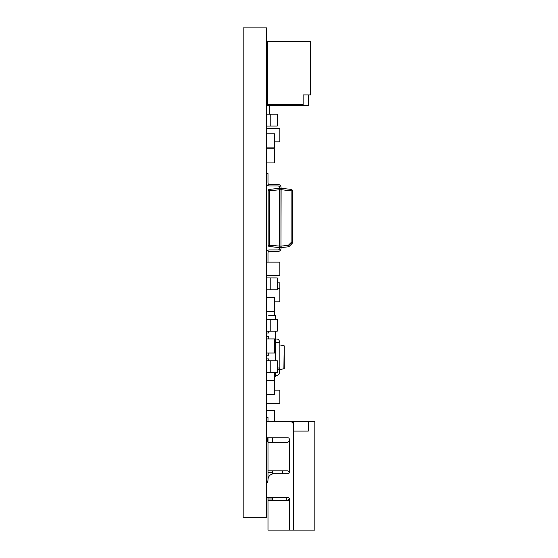 <?xml version="1.0" encoding="UTF-8"?>
<svg xmlns="http://www.w3.org/2000/svg" width="558" height="558" viewBox="0 0 558 558"><rect width="100%" height="100%" fill="white"/><g stroke="black" fill="none" stroke-linecap="round" stroke-linejoin="round"><path stroke-width="0.84" d="M266.515 440.736L267.993 441.483L267.254 440.736L267.254 437.772M266.515 27.9L266.515 517.238L243.176 517.238L243.176 27.9L266.515 27.9M266.515 128.507L279.851 128.507L279.851 141.844L274.662 141.844M266.515 360.747L270.218 360.747L270.218 372.598L266.515 372.598M270.218 372.584L277.291 372.584L277.291 360.761L270.218 360.761M277.291 360.761L277.291 372.584M266.515 319.336L270.218 319.336L270.218 331.194L266.515 331.194M270.218 331.18L277.291 331.18L277.291 319.357L270.218 319.357M277.291 319.357L277.291 331.18M279.467 246.218L279.551 248.443A1.479 1.479 0 0 1 278.072 249.921L269.479 249.921A2.964 2.964 0 0 0 266.515 252.886M279.412 188.723L279.635 247.592L281.037 247.592L281.037 248.443A2.964 2.964 0 0 1 278.072 251.407L269.479 251.407A1.479 1.479 0 0 0 267.993 252.886L267.993 262.134M279.474 188.318L269.472 189.371L279.635 188.311L279.635 189.797L279.474 188.318L281.037 188.311L281.037 187.46A2.964 2.964 0 0 0 278.072 184.496L269.479 184.496A1.479 1.479 0 0 1 267.993 183.017L267.993 173.531L266.515 173.531M281.155 247.501L281.113 246.106L288.298 245.353L291.123 242.528L292.015 243.581L289.19 246.399A1.479 1.479 0 0 1 288.298 246.824L288.298 245.353L289.19 246.399L292.015 243.581A1.479 1.479 0 0 0 292.448 242.528L292.448 190.843A1.479 1.479 0 0 0 291.123 189.371L291.123 190.843L292.448 190.843A1.479 1.479 0 0 0 291.123 189.371L281.113 188.318L281.176 188.785M281.127 189.685L291.123 190.843L291.123 242.528L292.448 242.528M281.113 188.318L280.96 189.797L281.113 188.318M281.113 189.797L280.96 246.106L280.96 188.311M279.635 246.106L280.96 246.106L280.96 247.592L288.298 246.824M266.515 183.017A2.964 2.964 0 0 0 269.479 185.981L278.072 185.981A1.479 1.479 0 0 1 279.551 187.46L279.635 188.311M279.551 247.592L279.467 189.678M268.14 190.843L268.14 245.06A1.479 1.479 0 0 0 269.472 246.531L269.472 189.371A1.479 1.479 0 0 0 268.14 190.843L279.474 189.797M279.474 247.585L269.472 246.531L279.474 247.585L279.412 247.117M281.086 188.318L281.037 187.46M275.408 375.499L276.635 375.499A2.825 2.825 0 0 0 279.46 372.681L279.46 369.682L277.626 369.682M279.851 344.893L284.203 345.834L284.203 368.692L279.46 369.682L279.46 367.973M284.203 345.834L283.882 369.061M279.46 372.681L279.46 369.682L279.46 372.681M279.46 341.845L279.46 342.779L279.46 341.845A2.825 2.825 0 0 0 276.635 339.02L275.408 339.02M275.408 341.859A1.409 1.409 0 0 1 276.559 342.779A1.409 1.409 0 0 0 275.408 341.859M275.408 319.357L275.408 315.591L268.754 315.591M275.408 372.584L275.408 376.35L274.515 376.35M275.408 331.18L275.408 360.761M268.754 331.194L268.754 333L266.515 333M266.515 336.704L268.754 336.704L268.754 338.929M266.515 358.934L268.754 358.934L268.754 360.747M268.754 353.005L268.754 355.23L266.515 355.23M266.515 277.933L270.218 277.933L270.218 289.79L266.515 289.79M270.218 289.776L277.291 289.769L277.291 277.954L270.218 277.947M277.291 277.954L277.291 289.769M272.444 470.819L272.444 472.305L267.993 472.305L267.993 470.819L287.851 470.819L289.337 472.305L289.337 440.736L288.061 442.208L267.993 442.208L267.993 437.772M267.993 421.471L267.993 417.475L266.515 417.475M266.515 437.772L287.851 437.772A1.479 1.479 0 0 1 289.337 439.258L289.337 440.736M289.19 499.619L289.337 498.978L287.851 500.463L267.993 500.463L267.993 530.1L314.824 530.1L314.824 421.471L267.993 421.178M310.381 421.471L308.309 421.178L308.302 431.104L308.302 421.471M267.993 472.305L267.993 479.713A5.929 5.929 0 0 1 266.515 483.633A5.929 5.929 0 0 0 267.993 479.713A5.929 5.929 0 0 1 273.922 473.784L287.851 473.784A1.479 1.479 0 0 0 289.337 472.305L287.851 470.819M293.487 425.182A3.704 3.704 0 0 0 289.776 421.471L266.515 421.471M287.851 500.463L288.709 500.191M266.515 497.499L287.851 497.499A1.479 1.479 0 0 1 289.337 498.978L289.337 530.1M287.851 442.222L267.993 442.222L267.993 470.819M267.993 500.463L267.993 498.978L272.444 498.978L272.444 497.499M267.993 497.499L267.993 498.978M272.444 473.972L272.444 472.305M272.444 498.978L272.444 500.463M308.302 431.104L293.487 431.104L293.487 421.178M272.444 442.222L272.444 437.772M286.226 500.463L286.226 497.499M282.515 473.784L282.515 470.819M267.547 41.578L267.547 104.562L303.12 104.562L303.12 94.93L310.527 94.93L310.527 41.578L266.515 41.578M266.515 105.602L308.302 105.602L308.302 94.93M269.479 114.195L269.479 105.602M274.662 390.119L279.851 390.119L279.851 403.455L266.515 403.455M266.515 147.863L274.662 147.863L274.662 133.787L266.515 133.787M266.515 394.694L274.662 394.694L274.662 380.333L266.515 380.333M274.662 394.415L266.515 394.415M266.515 353.005L274.662 353.005L274.662 338.929L266.515 338.929M275.408 342.779L279.851 342.779L279.851 367.973L277.626 367.973M277.626 288.486L279.851 288.486L279.851 282.836L277.626 282.836M279.851 288.486L279.851 301.822L274.662 301.822M266.515 262.134L279.851 262.134L279.851 275.471L266.515 275.471M266.515 114.195L270.218 114.195L270.218 126.052L266.515 126.052M270.218 126.038L277.291 126.031L277.291 114.209L270.218 114.209M277.291 114.209L277.291 126.031M274.515 380.333L274.662 372.584M274.662 421.178L274.662 410.451L266.515 410.451M274.662 315.591L274.662 297.526L266.515 297.526M274.662 311.601L266.515 311.601M274.662 128.507L274.662 128.138L266.515 128.138M266.515 162.922L274.662 162.922L274.662 148.84L266.515 148.84M279.635 189.797L280.96 189.797M268.14 245.06L279.474 246.106M293.487 530.1L293.487 431.104"/></g></svg>
